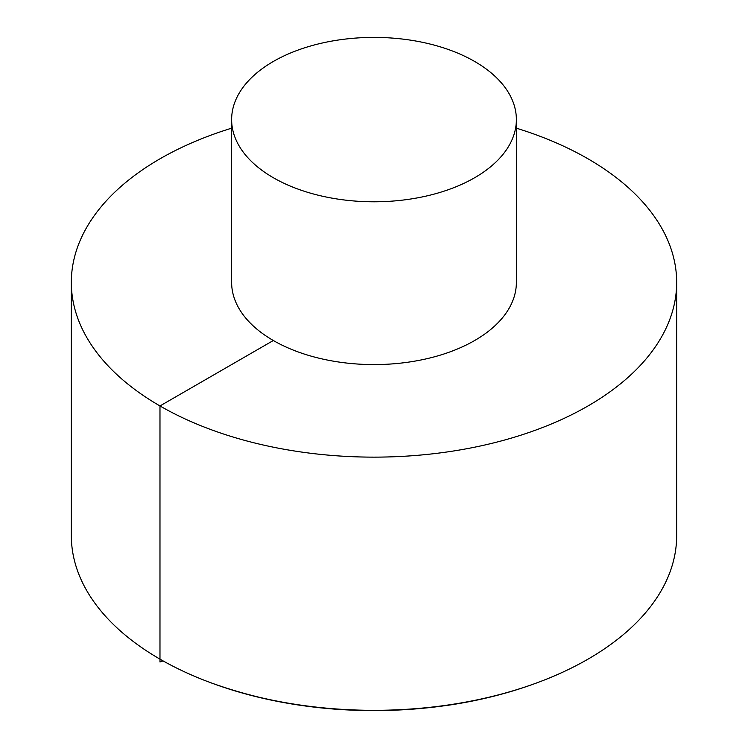 <?xml version="1.0" encoding="UTF-8"?>
<svg xmlns="http://www.w3.org/2000/svg" width="748" height="748" viewBox="0 0 748 748"><rect width="100%" height="100%" fill="white"/><g stroke="black" fill="none" stroke-linecap="round" stroke-linejoin="round"><path stroke-width="1.12" d="M231.628 128.179A302.669 174.742 0 0 0 71.331 282.389L71.331 535.568A302.669 174.742 0 0 0 159.978 659.138A302.669 174.742 0 0 0 211.039 682.831A302.669 174.742 0 0 0 536.961 682.831A302.669 174.742 0 0 0 676.669 535.568L676.669 282.389A302.669 174.742 0 0 0 516.372 128.179M71.331 282.389A302.669 174.742 0 0 0 159.978 405.949A302.669 174.742 0 0 0 489.828 443.835A302.669 174.742 0 0 0 676.669 282.389M231.628 119.596L231.628 282.389A142.372 82.196 0 0 0 273.329 340.508A142.372 82.196 0 0 0 428.482 358.329A142.372 82.196 0 0 0 516.372 282.389L516.372 119.596A142.372 82.196 0 0 0 374 37.4A142.372 82.196 0 0 0 231.628 119.596A142.372 82.196 0 0 0 273.329 177.715A142.372 82.196 0 0 0 428.482 195.537A142.372 82.196 0 0 0 516.372 119.596M273.329 340.508L159.978 405.949L159.978 661.999L163.083 660.905M536.961 682.831L535.549 683.345A300.051 173.237 180 0 1 212.451 683.345L211.039 682.831M535.549 683.345C508.668 693.237 479.879 700.493 449.174 705.112C365.23 716.855 286.316 709.6 212.451 683.345"/></g></svg>
